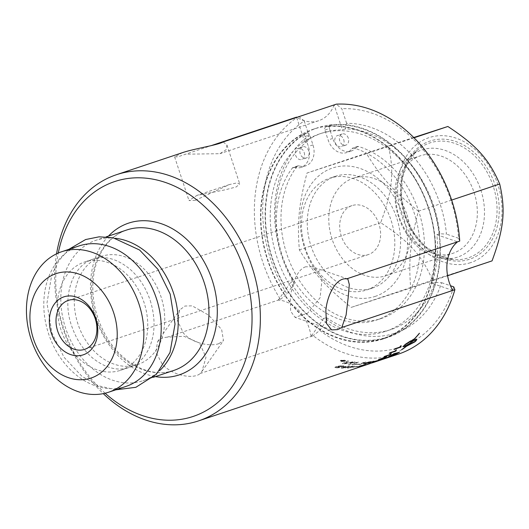 <?xml version="1.0" encoding="UTF-8"?>
<svg xmlns="http://www.w3.org/2000/svg" width="529" height="529" viewBox="0 0 529 529"><rect width="100%" height="100%" fill="white"/><g stroke="black" fill="none" stroke-linecap="round" stroke-linejoin="round"><path stroke-width="0.4" stroke-dasharray="2.65 1.98" d="M195.459 200.286L188.985 200.577L196.907 195.419L225.341 189.792L236.245 186.929L239.716 183.894L236.701 182.968L229.46 184.542L195.459 200.286M218.827 343.658C210.311 346.74 192.397 343.493 183.543 333.23L177.486 320.885L179.668 310.007L184.932 306.04L192.172 305.841L208.651 315.132L221.664 329.574L223.463 340.577L218.827 343.658M305.702 266.781C296.928 269.4 291.591 285.118 290.322 298.521L290.646 311.211L295.07 317.354L307.514 313.307L320.105 297.715L322.148 278.399L312.394 266.834L305.702 266.781M382.659 339.109A110.528 84.666 71.5 0 1 267.727 260.612A110.528 84.666 71.5 0 1 313.115 129.281A110.528 84.666 71.5 0 1 313.618 129.116A110.528 84.666 71.5 0 1 428.55 207.613A110.528 84.666 71.5 0 1 383.161 338.944A110.528 84.666 71.5 0 1 382.659 339.109M366.524 290.037A58.871 45.097 -108.5 0 0 366.795 289.945A58.871 45.097 -108.5 0 0 390.971 219.998A58.871 45.097 -108.5 0 0 329.752 178.187A58.871 45.097 -108.5 0 0 329.488 178.28A58.871 45.097 -108.5 0 0 305.312 248.227A58.871 45.097 -108.5 0 0 366.524 290.037M294.263 167.415A17.708 13.562 -108.5 0 0 301.074 167.395A17.708 13.562 -108.5 0 0 308.367 146.407L305.101 136.482A2.711 2.076 -108.5 0 0 302.264 134.551A2.711 2.076 -108.5 0 0 301.986 134.677A110.111 84.349 -108.5 0 0 270.894 268.382A110.111 84.349 -108.5 0 0 383.029 338.547A110.111 84.349 -108.5 0 0 430.652 215.733A110.111 84.349 -108.5 0 0 326.307 126.768A2.711 2.076 -108.5 0 0 325.983 126.841A2.711 2.076 -108.5 0 0 324.866 130.055L328.132 139.987A17.708 13.562 -108.5 0 0 346.64 152.583A17.708 13.562 -108.5 0 0 351.99 148.649A2.711 2.076 71.5 0 1 352.803 148.047A2.711 2.076 71.5 0 1 353.835 148.041A90.512 69.339 71.5 0 1 418.902 233.653A90.512 69.339 71.5 0 1 376.82 319.959A90.512 69.339 71.5 0 1 291.043 275.794A90.512 69.339 71.5 0 1 292.405 168.01A2.711 2.076 71.5 0 1 293.218 167.415A2.711 2.076 71.5 0 1 294.263 167.415L298.859 165.881A17.708 13.562 71.5 0 0 305.669 165.861L301.074 167.395M338.904 366.782L338.13 366.518L338.732 366.147L342.508 366.081L338.91 366.928L338.143 366.663L338.745 366.293L342.521 366.227L338.91 366.928M336.186 367.781L340.054 367.424L336.801 367.569L336.001 367.291L337.35 366.564L338.481 367.179L342.971 366.663L343.81 366.154L342.534 365.757L336.662 366.485L334.87 367.404L336.199 367.926L340.068 367.569L336.014 367.437L337.35 366.564L338.467 367.033L342.957 366.518L343.797 366.008L342.527 365.612L336.656 366.339L334.85 367.324L336.199 367.926M348.776 366.306L347.156 367.014L342.303 367.715L342.957 368.019C341.787 368.065 342.111 367.761 343.929 367.119L348.796 366.452L342.937 367.88C341.774 367.919 342.098 367.615 343.91 366.974L348.776 366.306M344.796 367.873L349.94 366.147L348.763 365.929L342.878 366.934L341.126 367.827L344.815 368.019L349.96 366.273L348.783 366.075L342.898 367.08L341.291 368.118L344.815 368.019M350.377 367.179L353.24 366.227A399.117 32.752 -99.4 0 1 352.896 366.987A129.605 99.28 71.5 0 1 350.377 367.179L353.26 366.366A398.959 32.527 -99.5 0 1 352.922 367.133A129.75 99.392 71.5 0 1 350.403 367.324M347.163 367.972L349.662 367.417A129.605 99.28 -108.5 0 0 353.141 367.133L353.855 366.895L354.304 365.817A129.605 99.28 71.5 0 1 353.491 365.856L347.586 367.51L348.677 367.47L347.183 368.118A129.75 99.392 -108.5 0 0 348.175 368.065L349.689 367.562A129.75 99.392 -108.5 0 0 353.167 367.278L353.881 367.04L354.331 365.962A129.75 99.392 71.5 0 1 353.517 366.002L349.411 367.377A129.75 99.392 71.5 0 1 348.327 367.417L347.613 367.655A129.75 99.392 -108.5 0 0 348.697 367.615L347.183 368.118M366.617 364.547A129.605 99.28 71.5 0 1 362.854 365.572L362.107 365.823A129.605 99.28 -108.5 0 0 367.166 364.395L371.517 362.94L366.716 364.283L366.657 364.693A129.75 99.392 71.5 0 1 362.894 365.718L362.147 365.969A129.75 99.392 -108.5 0 0 367.205 364.541L371.563 363.079L366.617 364.547M371.517 362.94L370.915 363.211L371.517 362.94M371.001 363.211L370.452 363.443M376.198 361.499L376.721 361.188M372.654 362.438L375.967 361.287C378.123 360.573 378.4 360.527 376.78 361.148L372.707 362.577M377.858 360.864L376.787 361.168M384.517 356.5L389.701 354.529L390.422 353.769L391.176 353.511L390.733 354.291M394.442 349.186L394.839 348.644L399.792 346.991L400.354 345.959L400.989 345.9M351.864 364.461A129.605 99.28 -108.5 0 0 353.108 364.488A3108.027 1398.636 88.5 0 0 358.397 362.021A129.605 99.28 71.5 0 1 357.154 361.968A3108.027 1392.13 -90.7 0 1 351.864 364.461L351.884 364.607A129.75 99.392 -108.5 0 0 353.127 364.633A3104.774 1396.547 88.5 0 0 358.417 362.167A129.75 99.392 71.5 0 1 357.168 362.114A3104.774 1390.047 -90.7 0 1 351.884 364.607M370.796 362.114A129.605 99.28 71.5 0 1 368.865 362.405C367.1 362.623 366.676 362.577 367.615 362.266L370.445 361.73A129.605 99.28 -108.5 0 0 372.469 361.452L370.829 362.259A129.75 99.392 71.5 0 1 368.898 362.544C367.126 362.762 366.709 362.722 367.642 362.411L370.479 361.876A129.75 99.392 -108.5 0 0 372.502 361.598L370.829 362.259M367.152 362.491L367.615 362.266L367.152 362.491M368.336 363.086A129.605 99.28 71.5 0 1 366.2 363.416L364.752 363.291L367.781 362.709A129.605 99.28 -108.5 0 0 370.188 362.358L368.369 363.225A129.75 99.392 71.5 0 1 366.233 363.562L364.779 363.436L367.814 362.854A129.75 99.392 -108.5 0 0 370.221 362.497L368.369 363.225M365.103 363.562L364.752 363.291L365.103 363.562M364.455 363.82A129.605 99.28 -108.5 0 0 368.925 363.099A3108.027 1457.335 78.6 0 0 374.281 361.016A129.605 99.28 71.5 0 1 371.398 361.439L366.524 362.352L366.478 362.768L363.535 363.555C362.332 364.025 362.649 364.157 364.488 363.965A129.75 99.392 -108.5 0 0 368.958 363.244A3104.774 1455.18 78.6 0 0 374.314 361.162A129.75 99.392 71.5 0 1 371.424 361.585L363.509 363.416C362.305 363.879 362.623 364.012 364.455 363.82L364.488 363.965M366.524 362.352L366.504 362.914L366.524 362.352M387.162 357.584A129.605 99.28 71.5 0 1 382.917 359.138A129.605 99.28 71.5 0 1 382.811 359.178L382.189 359.383A129.605 99.28 -108.5 0 0 387.135 357.531L385.231 358.113A129.605 99.28 71.5 0 1 379.862 360.163L379.24 360.368A129.605 99.28 -108.5 0 0 385.72 357.816A3108.027 1465.343 67.3 0 0 391.209 356.156A129.605 99.28 71.5 0 1 389.642 356.791M389.463 356.81L389.476 356.837A129.605 99.28 71.5 0 1 385.991 358.113A129.605 99.28 71.5 0 1 385.019 358.431L384.404 358.642A129.605 99.28 -108.5 0 0 385.172 358.391A129.605 99.28 -108.5 0 0 389.463 356.81L387.764 357.339A129.605 99.28 71.5 0 1 387.552 357.419M384.404 358.642L384.451 358.781A129.75 99.392 -108.5 0 0 385.218 358.53M385.019 358.431L384.451 358.781M385.628 358.391A129.75 99.392 71.5 0 1 385.066 358.569M390.21 355.951L395.051 354.443M394.991 354.304L396.333 353.643A129.605 99.28 -108.5 0 0 397.755 352.876M388.96 356.566L391.004 355.204A129.605 99.28 -108.5 0 0 393.874 353.57A3108.027 1445.241 61.5 0 0 399.455 352.116A129.605 99.28 71.5 0 1 398.945 352.4M397.61 353.127A129.605 99.28 71.5 0 1 397.028 353.432L390.62 356.11M343.638 360.831A129.605 99.28 71.5 0 1 343.189 360.745L343.744 360.573A129.605 99.28 -108.5 0 0 344.167 360.659L343.632 360.976A129.75 99.392 71.5 0 1 343.189 360.884L343.744 360.718A129.75 99.392 -108.5 0 0 344.167 360.798L343.632 360.976M343.189 360.884L342.898 360.54L343.394 360.917L343.017 361.234L344.769 360.652L342.534 360.447L342.693 360.752L341.099 360.844L343.176 361.016A129.75 99.392 -108.5 0 0 343.394 361.056L342.647 361.307A129.75 99.392 -108.5 0 0 343.017 361.38L344.769 360.791A129.75 99.392 71.5 0 1 343.982 360.639L341.099 360.983A129.75 99.392 -108.5 0 0 341.549 361.082L343.176 361.016M342.534 360.447L342.693 360.897L342.534 360.447M341.218 360.368L344.346 360.295L344.749 361.095L341.628 361.201L341.218 360.514L344.346 360.441L344.756 361.234L341.628 361.347L341.218 360.514L340.749 360.871L341.218 360.368M345.219 360.738L344.756 361.234L345.219 360.738M345.1 361.155L345.662 360.738L344.617 360.203L340.868 360.289L340.306 360.725L341.357 361.294L345.106 361.3L345.662 360.877L344.617 360.348L340.868 360.434L340.306 360.871L341.357 361.439L345.106 361.3M412.217 341A129.605 99.28 71.5 0 1 407.945 344.855L415.325 341.344M415.245 341.218L415.41 340.669M403.647 348.241A129.605 99.28 -108.5 0 0 406.259 346.244M414.862 341.661A129.605 99.28 -108.5 0 0 415.444 341.139M416.878 339.261L413.817 339.499M413.784 339.446A129.605 99.28 -108.5 0 0 419.385 333.171L419.471 333.283M419.279 333.151A129.605 99.28 71.5 0 1 413.618 339.499L413.704 339.618M413.618 339.499L413.156 339.664M413.394 339.426L413.916 339.089M413.83 338.97L410.306 341.443M412.17 340.941A129.605 99.28 71.5 0 1 407.786 344.915L407.859 345.034M407.786 344.915C405.32 345.695 404.368 345.609 404.93 344.663L404.969 344.723M404.811 344.868L405.359 344.366M410.18 341.145A129.605 99.28 -108.5 0 0 410.504 340.821L405.498 344.042A129.605 99.28 71.5 0 1 403.997 345.397L403.296 346.621M406.232 346.191A129.605 99.28 71.5 0 1 403.561 348.241L403.634 348.373M403.204 348.234L399.759 351.077M399.693 350.945L401.656 349.715M380.206 360.018A3129.26 1480.955 73.1 0 0 383.168 358.999A129.605 99.28 71.5 0 1 381.991 359.33A3119.592 1474.799 -106.2 0 1 378.665 360.5L374.737 361.704C373.196 362.114 373.13 362.054 374.532 361.525A3099.477 1457.95 76.8 0 0 377.494 360.414A129.605 99.28 71.5 0 1 376.291 360.659A3100.912 1456.681 -102.4 0 1 373.143 361.856L372.145 362.471L373.183 362.001C371.583 362.61 371.827 362.649 373.924 362.134L380.252 360.163A3125.973 1478.773 73.1 0 0 383.208 359.138A129.75 99.392 71.5 0 1 382.037 359.469A3116.319 1472.63 -106.2 0 1 378.711 360.639L374.783 361.849C373.236 362.253 373.17 362.193 374.572 361.664A3096.23 1455.801 76.8 0 0 377.527 360.56A129.75 99.392 71.5 0 1 376.331 360.798A3097.659 1454.532 -102.4 0 1 373.183 362.001L373.143 361.856C371.543 362.464 371.788 362.51 373.877 361.988L380.252 360.163M374.737 361.704C373.196 362.114 373.13 362.054 374.532 361.525L374.572 361.664C373.17 362.193 373.236 362.253 374.783 361.849L374.737 361.704M354.496 364.494A129.605 99.28 -108.5 0 0 360.474 364.243A3108.027 1431.679 84 0 0 365.79 361.955A129.605 99.28 71.5 0 1 364.56 362.015A3105.144 1424.835 -95.2 0 1 359.852 364.071A129.605 99.28 71.5 0 1 355.098 364.216L354.516 364.64A129.75 99.392 -108.5 0 0 360.5 364.388A3104.774 1429.556 84 0 0 365.817 362.101A129.75 99.392 71.5 0 1 364.587 362.153A3101.891 1422.719 -95.2 0 1 359.879 364.216A129.75 99.392 71.5 0 1 355.118 364.362L354.516 364.64M348.479 364.296A129.605 99.28 -108.5 0 0 349.695 364.375A3108.027 1380.075 90.6 0 0 354.979 361.823A129.605 99.28 71.5 0 1 353.65 361.71A803.577 694.167 -71.9 0 1 349.398 362.458L344.3 363.397L345.754 362.709A3138.167 1354.776 94.5 0 0 348.856 361.128A129.605 99.28 71.5 0 1 347.632 360.93A3151.987 1356.224 -85 0 1 342.342 363.648A129.605 99.28 -108.5 0 0 343.599 363.82A867.686 741.407 108.1 0 0 350.053 362.682L353.154 362.081L351.706 362.735A3146.651 1395.859 -88.9 0 1 348.479 364.296L348.485 364.441A129.75 99.392 -108.5 0 0 349.709 364.514A3104.774 1378.012 90.6 0 0 354.992 361.968A129.75 99.392 71.5 0 1 353.663 361.856A802.956 693.784 -71.9 0 1 349.404 362.603L344.306 363.542L345.761 362.854A3134.874 1352.732 94.5 0 0 348.862 361.267A129.75 99.392 71.5 0 1 347.632 361.076A3148.681 1354.18 -85 0 1 342.349 363.793A129.75 99.392 -108.5 0 0 343.605 363.965A866.991 740.977 108.2 0 0 350.066 362.828L353.16 362.226L351.719 362.881A3143.344 1393.77 -88.9 0 1 348.485 364.441M389.569 353.068L394.865 350.978L396.095 350.033M382.811 358.133L379.888 359.112L382.87 358.265M379.333 359.475L380.073 359.449M385.608 357.22L382.004 358.768L385.608 357.22M383.406 357.948L379.161 359.74C377.918 360.143 377.944 360.011 379.227 359.336L386.6 356.619M375.484 361.38A129.605 99.28 -108.5 0 0 378.235 360.156L379.015 359.892A129.605 99.28 71.5 0 1 376.271 361.122L375.544 361.519M364.871 364.64L359.112 366.577C357.981 366.815 358.318 366.623 360.143 366.002L364.911 364.779L359.079 366.432C357.941 366.676 358.285 366.478 360.104 365.856L364.871 364.64M360.864 366.061L364.21 365.023C366.372 364.316 366.604 364.137 364.898 364.488L359.112 366.022C356.963 366.749 356.738 366.961 358.437 366.643L364.25 365.169C366.412 364.461 366.637 364.283 364.937 364.633L359.145 366.167C356.996 366.895 356.777 367.106 358.477 366.789L360.904 366.2M357.326 366.756L358.477 366.789L357.326 366.756M366.008 364.336L364.898 364.488L366.008 364.336M354.013 366.954A129.605 99.28 -108.5 0 0 357.015 366.564L357.796 366.306A129.605 99.28 71.5 0 1 354.794 366.696L354.04 367.1A129.75 99.392 -108.5 0 0 357.049 366.709L357.829 366.452A129.75 99.392 71.5 0 1 354.827 366.835L354.04 367.1M56.563 253.808A129.75 99.392 -108.5 0 0 103.281 393.636M182.611 152.61L174.61 156.862L177.804 156.835L211.025 145.687M167.349 337.145L162.767 337.786L157.622 341.589L155.837 351.917L162.112 363.919C172.447 375.96 193.971 379.438 200.147 373.534L202.025 371.285L205.979 357.254L199.545 343.056L183.947 336.285L167.349 337.145L280.456 299.361A129.75 99.392 71.5 0 1 298.687 116.4M200.147 373.534L313.254 335.75A129.75 99.392 71.5 0 0 398.337 354.146M351.99 148.649L356.579 147.115A17.708 13.562 71.5 0 1 351.236 151.049A17.708 13.562 71.5 0 1 332.728 138.446L330.387 131.331A104.087 79.734 71.5 0 1 430.441 214.126A104.087 79.734 71.5 0 1 385.714 331.299A104.087 79.734 71.5 0 1 279.305 263.931A104.087 79.734 71.5 0 1 310.616 137.752L312.956 144.873A17.708 13.562 71.5 0 1 305.669 165.861M292.405 168.01L297 166.476A2.711 2.076 71.5 0 1 297.814 165.881A2.711 2.076 71.5 0 1 298.859 165.881M297 166.476A90.512 69.339 -108.5 0 0 295.638 274.26A90.512 69.339 -108.5 0 0 381.416 318.425A90.512 69.339 -108.5 0 0 423.498 232.119A90.512 69.339 -108.5 0 0 358.431 146.507L353.835 148.041M356.579 147.115A2.711 2.076 71.5 0 1 357.399 146.513A2.711 2.076 71.5 0 1 358.431 146.507M348.3 138.142A5.879 4.503 -108.5 0 0 342.157 133.956A5.879 4.503 -108.5 0 0 339.75 140.959A5.879 4.503 -108.5 0 0 345.88 145.105A5.879 4.503 -108.5 0 0 348.3 138.142M308.771 150.99A5.879 4.503 -108.5 0 0 302.628 146.804A5.879 4.503 -108.5 0 0 300.214 153.807A5.879 4.503 -108.5 0 0 306.351 157.959A5.879 4.503 -108.5 0 0 308.771 150.99M329.461 128.521A2.711 2.076 71.5 0 1 330.579 125.307A2.711 2.076 71.5 0 1 330.903 125.234A110.111 84.349 71.5 0 1 435.241 214.199A110.111 84.349 71.5 0 1 387.625 337.013A110.111 84.349 71.5 0 1 275.49 266.847A110.111 84.349 71.5 0 1 306.582 133.136A2.711 2.076 71.5 0 1 306.86 133.017A2.711 2.076 71.5 0 1 309.696 134.948L310.616 137.752A104.087 79.734 71.5 0 1 319.754 133.85A104.087 79.734 71.5 0 1 320.224 133.698A104.087 79.734 71.5 0 1 330.387 131.331L329.461 128.521L324.866 130.055M304.175 152.524A5.879 4.503 71.5 0 1 301.755 159.493A5.879 4.503 71.5 0 1 295.625 155.341A5.879 4.503 71.5 0 1 298.032 148.345A5.879 4.503 71.5 0 1 304.175 152.524M343.711 139.676A5.879 4.503 71.5 0 1 341.291 146.645A5.879 4.503 71.5 0 1 335.155 142.493A5.879 4.503 71.5 0 1 337.562 135.49A5.879 4.503 71.5 0 1 343.711 139.676M387.254 337.575A110.528 84.666 71.5 0 1 272.323 259.078A110.528 84.666 71.5 0 1 317.711 127.747A110.528 84.666 71.5 0 1 318.213 127.582A110.528 84.666 71.5 0 1 433.145 206.079A110.528 84.666 71.5 0 1 387.757 337.409A110.528 84.666 71.5 0 1 387.254 337.575M422.063 149.852A56.491 43.279 71.5 0 1 480.868 190.142A56.491 43.279 71.5 0 1 457.354 257.187A56.491 43.279 71.5 0 1 443.566 258.674A56.491 43.279 71.5 0 1 398.668 217.234A56.491 43.279 71.5 0 1 409.638 157.12A56.491 43.279 71.5 0 1 422.063 149.852M470.413 262.708A65.874 50.46 71.5 0 1 401.855 215.733A65.874 50.46 71.5 0 1 429.27 137.56A65.874 50.46 71.5 0 1 497.829 184.535A65.874 50.46 71.5 0 1 470.413 262.708M399.157 216.731A51.399 39.377 71.5 0 1 420.317 155.804A51.399 39.377 71.5 0 1 420.548 155.731A51.399 39.377 71.5 0 1 474.004 192.232A51.399 39.377 71.5 0 1 452.89 253.305A51.399 39.377 71.5 0 1 452.659 253.384A51.399 39.377 71.5 0 1 399.157 216.731M413.771 137.514L388.359 145.832C394.416 172.216 392.617 190.301 380.695 222.696C409.512 241.693 421.706 255.223 432.543 280.225L492.049 260.883M432.543 280.225L351.203 307.395C326.188 287.135 313.995 273.605 299.361 249.873C297.1 222.213 298.898 204.128 307.018 173.003L366.524 153.661C381.158 177.394 393.358 190.923 418.373 211.183C410.253 242.315 408.454 260.394 410.709 288.054L351.203 307.395M380.695 222.696L299.361 249.873M447.58 275.741L410.709 288.054M451.654 200.068L418.373 211.183M406.966 214.794A51.399 39.377 71.5 0 1 385.806 275.721A51.399 39.377 71.5 0 1 332.073 239.141A51.399 39.377 71.5 0 1 353.233 178.22A51.399 39.377 71.5 0 1 406.966 214.794M378.956 223.985A25.815 19.771 -108.5 0 0 351.97 205.616A25.815 19.771 -108.5 0 0 341.344 236.212A25.815 19.771 -108.5 0 0 368.329 254.581A25.815 19.771 -108.5 0 0 378.956 223.985M375.054 296.445A67.652 51.822 -108.5 0 0 403.21 216.156A67.652 51.822 -108.5 0 0 332.801 167.911A67.652 51.822 -108.5 0 0 304.644 248.2A67.652 51.822 -108.5 0 0 375.054 296.445M414.042 137.785L366.524 153.661M388.359 145.832L307.018 173.003M372.317 288.1A58.871 45.097 -108.5 0 0 372.581 288.014A58.871 45.097 -108.5 0 0 396.757 218.06A58.871 45.097 -108.5 0 0 335.538 176.256A58.871 45.097 -108.5 0 0 335.274 176.342A58.871 45.097 -108.5 0 0 311.098 246.296A58.871 45.097 -108.5 0 0 372.317 288.1M105.132 393.226A123.819 94.85 71.5 0 1 58.289 253.021M115.329 238.275A74.06 56.735 -108.5 0 0 96.384 240.14A74.06 56.735 -108.5 0 0 96.047 240.245A74.06 56.735 -108.5 0 0 65.636 328.251A74.06 56.735 -108.5 0 0 142.651 380.847A74.06 56.735 -108.5 0 0 142.982 380.735A74.06 56.735 -108.5 0 0 159.579 370.723M439.731 233.758A104.087 79.734 -108.5 0 0 345.258 128.931A4893.395 3145.414 -108 0 1 346.621 123.317A108.835 83.37 71.5 0 1 446.476 234.109A4893.395 1589.705 -174.3 0 1 439.731 233.758L436.835 234.724A104.087 79.734 71.5 0 1 431.995 283.313L434.891 282.347A4893.395 1589.705 5.7 0 0 441.636 282.698A108.835 83.37 71.5 0 1 327.028 319.952A4893.395 1555.71 -42 0 1 326.459 317.592L323.563 318.557A104.087 79.734 71.5 0 1 290.791 282.195L293.688 281.23A4893.395 1555.71 138 0 0 294.256 283.59A108.835 83.37 71.5 0 1 309.009 135.543A4893.395 3145.414 72 0 0 307.64 141.157L304.75 142.129A104.087 79.734 71.5 0 1 322.068 133.077A104.087 79.734 71.5 0 1 322.538 132.924A104.087 79.734 71.5 0 1 342.362 129.903L345.258 128.931M346.621 123.317L341.82 108.716A8373.448 5382.35 72 0 0 336.332 104.187L334.149 104.914L342.362 129.903M307.64 141.157A104.087 79.734 -108.5 0 0 293.688 281.23M326.459 317.592A104.087 79.734 -108.5 0 0 390.924 329.56A104.087 79.734 -108.5 0 0 434.891 282.347M323.563 318.557L311.078 336.444L313.261 335.717A8373.448 2662.087 138 0 0 319.734 330.407L327.028 319.952M294.256 283.59L286.963 294.045A8373.448 2662.087 -42 0 1 280.489 299.354L278.307 300.082L290.791 282.195M298.72 116.413A8373.448 5382.35 -108 0 1 304.208 120.943A123.819 94.85 -108.5 0 0 286.963 294.045M304.208 120.943L309.009 135.543M319.734 330.407A123.819 94.85 -108.5 0 0 453.73 286.85M452.698 290.414L431.995 283.313M441.636 282.698L450.483 285.733M459.721 241.092A8373.448 2720.257 5.7 0 0 458.57 238.262A123.819 94.85 -108.5 0 0 341.82 108.716M223.225 141.951L226.961 145.111L226.048 149.773L219.932 153.688L185.58 154.19M334.149 104.914A37.685 28.864 71.5 0 1 318.709 120.691A37.685 28.864 71.5 0 1 296.862 117.352M311.078 336.444A37.685 28.864 -108.5 0 0 278.307 300.082M436.835 234.724L457.539 241.826M458.57 238.262L446.476 234.109M304.75 142.129L296.531 117.14M137.342 364.693A57.059 43.709 -108.5 0 0 137.6 364.613A57.059 43.709 -108.5 0 0 161.028 296.809A57.059 43.709 -108.5 0 0 101.694 256.287A57.059 43.709 -108.5 0 0 101.436 256.373A57.059 43.709 -108.5 0 0 78.008 324.171A57.059 43.709 -108.5 0 0 137.342 364.693M120.334 370.379A57.059 43.709 -108.5 0 0 120.592 370.293A57.059 43.709 -108.5 0 0 144.027 302.489A57.059 43.709 -108.5 0 0 84.693 261.967A57.059 43.709 -108.5 0 0 84.435 262.053A57.059 43.709 -108.5 0 0 61 329.851A57.059 43.709 -108.5 0 0 120.334 370.379M79.046 245.932A74.06 56.735 -108.5 0 0 48.628 333.931A74.06 56.735 -108.5 0 0 125.644 386.527M312.956 144.873L308.367 146.407M326.307 126.768L330.903 125.234M332.728 138.446L328.132 139.987M305.101 136.482L309.696 134.948M306.582 133.136L301.986 134.677M469.302 259.329A62.31 47.736 71.5 0 1 404.447 214.893A62.31 47.736 71.5 0 1 430.381 140.939A62.31 47.736 71.5 0 1 495.237 185.381A62.31 47.736 71.5 0 1 469.302 259.329M493.18 186.056A60.59 46.413 -108.5 0 0 430.11 142.843A60.59 46.413 -108.5 0 0 416.786 150.639A60.59 46.413 -108.5 0 0 405.016 215.111A60.59 46.413 -108.5 0 0 453.174 259.56A60.59 46.413 -108.5 0 0 467.96 257.967A60.59 46.413 -108.5 0 0 493.18 186.056M173.737 370.459A74.06 56.735 71.5 0 1 173.4 370.571A74.06 56.735 71.5 0 1 96.39 317.975A74.06 56.735 71.5 0 1 126.801 229.976C116.816 233.355 108.69 240.113 102.414 250.263C96.344 260.374 93.144 272.329 92.813 286.129C92.641 302.628 96.556 318.372 104.55 333.369C120.268 363.231 151.016 378.824 173.737 370.459M108.452 236.106A79.991 61.278 -108.5 0 0 95.769 318.425A79.991 61.278 -108.5 0 0 155.387 376.595M150.269 300.611C155.817 318.888 155.262 335.122 148.589 349.312C143.762 358.722 137.262 364.779 129.089 367.483C117.617 371.259 105.529 368.158 92.82 358.193C83.661 350.423 76.798 340.193 72.222 327.517C61.708 300.472 70.635 266.332 92.906 259.19C104.663 255.342 117.008 258.655 129.942 269.142C139.12 277.216 145.892 287.703 150.269 300.611M115.785 389.82L98.262 385.714L81.902 376.284L64.009 357.26L51.928 332.906L46.969 303.057L51.802 274.657L58.898 260.678L68.849 249.338M229.46 184.542L196.907 195.419M372.363 362.669L370.062 363.436M385.991 358.113L385.172 358.391M382.917 359.138L382.5 359.284M357.399 146.513L352.803 148.047M381.416 318.425L376.82 319.959M297.814 165.881L293.218 167.415M330.579 125.307L325.983 126.841M306.86 133.017L302.264 134.551M302.628 146.804L298.032 148.345M306.351 157.959L301.755 159.493M342.157 133.956L337.562 135.49M345.88 145.105L341.291 146.645M387.625 337.013L383.029 338.547M351.236 151.049L346.64 152.583M409.638 157.12L416.786 150.639L407.535 162.8L402.212 178.65L401.385 196.662L405.168 215.058L413.202 232.033L424.688 245.932L438.475 255.401L453.174 259.56L443.566 258.674M385.806 275.721L452.89 253.305M353.233 178.22L420.317 155.804M335.274 176.342L329.488 178.28M372.581 288.014L366.795 289.945M106.21 236.853L96.047 240.245M153.145 377.342L142.982 380.735M385.714 331.299L390.924 329.56M319.754 133.85L322.068 133.077M318.709 120.691L219.932 153.688M347.857 278.995L312.394 266.834M331.61 329.884L295.07 317.354M202.025 371.285L223.463 340.577M157.622 341.589L179.668 310.007M174.61 156.862L188.979 200.577M226.967 145.111L239.716 183.894M383.161 338.944L387.757 337.409M313.115 129.281L317.711 127.747M351.97 205.616L68.281 300.393M368.329 254.581L84.64 349.358M101.436 256.373L84.435 262.053M137.6 364.613L120.592 370.293"/><path stroke-width="0.79" d="M371.001 363.211L376.754 361.267L370.406 363.304M376.198 361.499L376.721 361.188M372.707 362.577L376.013 361.426C378.175 360.712 378.447 360.666 376.833 361.287L372.707 362.577M377.858 360.864L376.787 361.168M390.733 354.291L384.517 356.5M391.176 353.511L390.805 354.245M390.329 354.714L383.975 356.837A129.75 99.392 -108.5 0 0 384.814 356.315L389.767 354.661L391.242 353.643L390.871 354.377A129.75 99.392 71.5 0 1 390.329 354.714L390.263 354.582M400.87 346.806L394.442 349.186M401.108 345.708L400.922 346.76M400.433 347.183L394.151 349.431A129.75 99.392 -108.5 0 0 394.918 348.77L399.864 347.117L400.433 346.078L401.187 345.827L400.83 346.72M401.002 346.879A129.75 99.392 71.5 0 1 400.513 347.302M387.552 357.419A129.605 99.28 71.5 0 1 387.162 357.584M389.642 356.791A129.605 99.28 71.5 0 1 389.483 356.85L387.817 357.472A129.75 99.392 71.5 0 1 382.963 359.284A129.75 99.392 71.5 0 1 382.857 359.317L382.242 359.522A129.75 99.392 -108.5 0 0 387.188 357.67L385.284 358.252A129.75 99.392 71.5 0 1 379.908 360.302L379.293 360.507A129.75 99.392 -108.5 0 0 385.773 357.954A3104.774 1463.181 67.3 0 0 391.262 356.295A129.75 99.392 71.5 0 1 386.038 358.252A129.75 99.392 71.5 0 1 385.628 358.391M382.963 359.284L385.218 358.53A129.75 99.392 -108.5 0 0 389.516 356.949M397.821 353.015L397.755 352.876A3101.428 1445.168 -117.7 0 1 393.45 354.02L393.516 354.159A129.75 99.392 71.5 0 1 392.247 354.866L390.263 356.09L391.837 355.706L396.393 353.775A129.75 99.392 -108.5 0 0 397.821 353.015A3098.174 1443.026 -117.7 0 1 393.516 354.159M393.45 354.02A129.605 99.28 71.5 0 1 392.187 354.734L390.263 356.083M391.136 355.931L390.62 356.11C388.517 356.791 388.24 356.711 389.794 355.872M398.945 352.4A129.605 99.28 71.5 0 1 397.61 353.127M391.07 355.343A129.75 99.392 -108.5 0 0 393.94 353.703A3104.774 1443.105 61.5 0 0 399.521 352.248A129.75 99.392 71.5 0 1 397.094 353.564L390.673 356.242C388.57 356.93 388.299 356.85 389.853 356.004L391.07 355.343M388.901 356.678L389.853 356.004M407.991 344.928L415.325 341.344L415.41 340.669M415.245 341.218C415.787 340.246 414.815 340.134 412.336 340.888L412.415 341.007A129.75 99.392 71.5 0 1 408.024 344.981M415.325 341.344C415.867 340.365 414.895 340.253 412.415 341.007M403.693 348.327L403.634 348.373A129.75 99.392 -108.5 0 0 406.305 346.316L403.554 346.832L403.316 346.429L404.077 345.523A129.75 99.392 -108.5 0 0 405.578 344.161L410.59 340.941A129.75 99.392 71.5 0 1 409.135 342.369L405.009 344.789L404.864 345.377L404.811 344.868M406.259 346.244A129.605 99.28 -108.5 0 0 406.391 346.138L406.47 346.264A129.75 99.399 71.5 0 1 403.72 348.373M413.817 339.499L416.792 339.195L416.244 340.597A129.75 99.399 71.5 0 1 414.749 341.952A129.75 99.399 71.5 0 1 414.743 341.959L406.47 346.264M406.391 346.138L414.67 341.833A129.605 99.28 -108.5 0 0 414.862 341.661M415.444 341.139A129.605 99.28 -108.5 0 0 416.164 340.478L416.878 339.261M413.394 339.426L413.242 339.783L413.704 339.618A129.75 99.392 -108.5 0 0 419.371 333.263L419.471 333.283A129.75 99.392 71.5 0 1 413.863 339.565M410.226 341.324L411.099 341.886L410.306 341.443L413.916 339.089A129.75 99.392 71.5 0 1 413.242 339.783M411.02 341.767L411.793 341.218A129.75 99.392 71.5 0 1 411.099 341.886M411.714 341.099L412.17 340.941L411.793 341.218M404.969 344.723L405.009 344.789C404.447 345.735 405.399 345.814 407.859 345.034A129.75 99.392 -108.5 0 0 412.25 341.06M403.296 346.621L406.305 346.316M401.656 349.715L403.806 348.373M404.93 344.663L409.049 342.25A129.605 99.28 -108.5 0 0 410.18 341.145M395.904 350.694L389.569 353.068M396.267 349.821L395.99 350.714M395.54 351.223L389.185 353.346A129.75 99.392 -108.5 0 0 389.985 352.757L394.938 351.104L396.34 349.953L396.056 350.846A129.75 99.392 71.5 0 1 395.54 351.223L395.467 351.097M382.87 358.265L379.948 359.251L382.87 358.265L382.844 357.835M386.659 356.506L379.214 359.872C377.977 360.282 378.004 360.15 379.286 359.469L386.719 356.645L382.064 358.907L385.608 357.22L384.285 357.511M379.558 359.601L379.161 359.74C377.918 360.143 377.944 360.011 379.227 359.336M379.161 359.74L379.214 359.872C377.977 360.282 378.004 360.15 379.286 359.469M384.186 357.353L383.38 358.126M375.544 361.519A129.75 99.392 -108.5 0 0 378.295 360.295L379.075 360.031A129.75 99.392 71.5 0 1 376.324 361.261L375.544 361.519M103.281 393.636A129.75 99.392 -108.5 0 0 198.031 421.064A129.75 99.392 -108.5 0 0 198.62 420.866A129.75 99.392 -108.5 0 0 251.91 266.689A129.75 99.392 -108.5 0 0 116.982 174.537A129.75 99.392 -108.5 0 0 116.393 174.735A129.75 99.392 -108.5 0 0 56.563 253.808M386.038 358.252L398.337 354.146A129.75 99.392 71.5 0 0 454.88 289.713L341.78 327.497L337.436 329.646L331.61 329.884L326.525 323.503L325.844 310.702C327.067 294.944 336.384 277.282 346.621 278.869L459.727 241.085A129.75 99.392 71.5 0 0 336.325 104.167L223.225 141.951C217.313 145.164 195.108 148.523 183.186 152.418L116.393 174.735M211.025 145.687L296.531 117.14A37.685 28.864 71.5 0 0 296.862 117.352M447.58 275.741L492.049 260.883C503.965 228.482 505.77 210.403 499.707 184.013C488.869 159.011 476.675 145.482 447.865 126.484L413.771 137.514M499.707 184.013L451.654 200.068M447.865 126.484L414.042 137.785M58.289 253.021A123.819 94.85 71.5 0 1 216.897 219.714A123.819 94.85 71.5 0 1 192.563 416.634A123.819 94.85 71.5 0 1 105.132 393.226M159.579 370.723A74.06 56.735 -108.5 0 0 173.327 292.517A74.06 56.735 -108.5 0 0 115.329 238.275M454.88 289.713L454.88 289.68A8373.448 2720.257 -174.3 0 0 453.73 286.85L450.483 285.733M346.621 278.869L347.857 278.995L349.319 284.529L348.108 298.217L346.098 315.086L341.78 327.497M459.721 241.092L457.539 241.826A37.685 28.864 -108.5 0 0 452.698 290.414L454.88 289.68M108.28 392.333A74.06 56.735 71.5 0 1 31.264 339.73A74.06 56.735 71.5 0 1 61.681 251.731A74.06 56.735 71.5 0 1 62.012 251.619A74.06 56.735 71.5 0 1 139.028 304.215A74.06 56.735 71.5 0 1 108.617 392.22A74.06 56.735 71.5 0 1 108.28 392.333M90.77 378.156A55.069 42.188 -108.5 0 0 113.689 312.804A55.069 42.188 -108.5 0 0 56.372 273.526A55.069 42.188 -108.5 0 0 33.446 338.884A55.069 42.188 -108.5 0 0 90.77 378.156M95.266 318.762A25.815 19.771 -108.5 0 0 68.4 300.353A25.815 19.771 -108.5 0 0 68.281 300.393A25.815 19.771 -108.5 0 0 57.681 331.068A25.815 19.771 -108.5 0 0 84.528 349.398A25.815 19.771 -108.5 0 0 84.64 349.358A25.815 19.771 -108.5 0 0 95.266 318.762M64.022 296.809A30.563 23.408 71.5 0 1 95.835 318.603A30.563 23.408 71.5 0 1 83.113 354.873A30.563 23.408 71.5 0 1 51.306 333.078A30.563 23.408 71.5 0 1 64.022 296.809M125.644 386.527A74.06 56.735 -108.5 0 0 125.981 386.415A74.06 56.735 -108.5 0 0 156.392 298.416A74.06 56.735 -108.5 0 0 79.383 245.82A74.06 56.735 -108.5 0 0 79.046 245.932L61.681 251.731M106.21 236.853L126.801 229.976A74.06 56.735 71.5 0 1 127.139 229.864A74.06 56.735 71.5 0 1 204.227 282.678A74.06 56.735 71.5 0 1 173.737 370.459L153.145 377.342M155.387 376.595A79.991 61.278 -108.5 0 0 178.875 375.001A79.991 61.278 -108.5 0 0 212.169 280.066A79.991 61.278 -108.5 0 0 108.452 236.106M68.849 249.338L85.612 239.544L99.108 236.827L113.067 237.779L139.603 250.025L157.887 269.281L170.166 294.071L175.026 324.092L169.981 352.579L156.399 374.267L135.847 387.314L115.785 389.82M382.546 359.422L372.409 362.808M370.108 363.575L198.62 420.866M125.981 386.415L108.617 392.22"/></g></svg>
